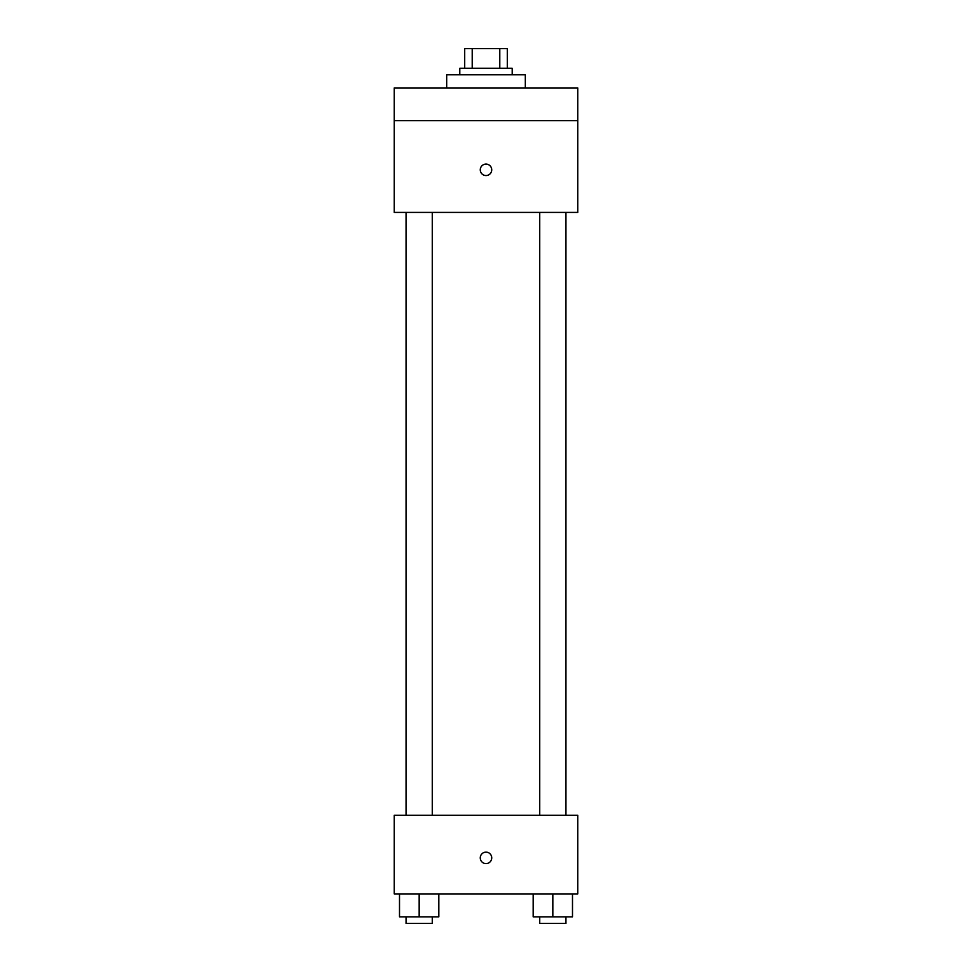 <?xml version="1.0" encoding="UTF-8"?>
<svg xmlns="http://www.w3.org/2000/svg" width="972" height="972" viewBox="0 0 972 972"><rect width="100%" height="100%" fill="white"/><g stroke="black" fill="none" stroke-linecap="round" stroke-linejoin="round"><path stroke-width="1.46" d="M472.21 68.259L472.21 48.6L464.701 48.6L464.701 68.259L464.701 48.6M472.21 48.6L507.299 48.6L507.299 68.259M499.79 68.259L499.79 48.6M459.792 74.808L459.792 68.259L512.208 68.259L512.208 74.808M525.317 87.917L525.317 74.808L446.683 74.808L446.683 87.917M394.255 87.917L577.745 87.917L577.745 120.686L394.255 120.686L394.255 87.917M577.745 120.686L577.745 212.418L394.255 212.418L394.255 120.686M486 175.555A5.735 5.735 0 0 1 481.031 166.965A5.735 5.735 0 0 1 490.969 166.965A5.735 5.735 0 0 1 486 175.555M394.255 815.277L577.745 815.277L577.745 893.912L394.255 893.912L394.255 815.277M486 863.61A5.735 5.735 0 0 1 481.031 855.008A5.735 5.735 0 0 1 490.969 855.008A5.735 5.735 0 0 1 486 863.61M533.178 893.912L533.178 916.851L572.496 916.851L572.496 893.912L572.496 916.851M552.837 916.851L552.837 893.912M565.947 916.851L565.947 923.4L539.727 923.4L539.727 916.851M399.504 893.912L399.504 916.851L438.822 916.851L438.822 893.912L438.822 916.851M419.163 916.851L419.163 893.912M432.273 916.851L432.273 923.4L406.053 923.4L406.053 916.851M539.727 212.418L539.727 815.277M565.947 212.418L565.947 815.277M432.273 815.277L432.273 212.418M406.053 815.277L406.053 212.418"/></g></svg>
